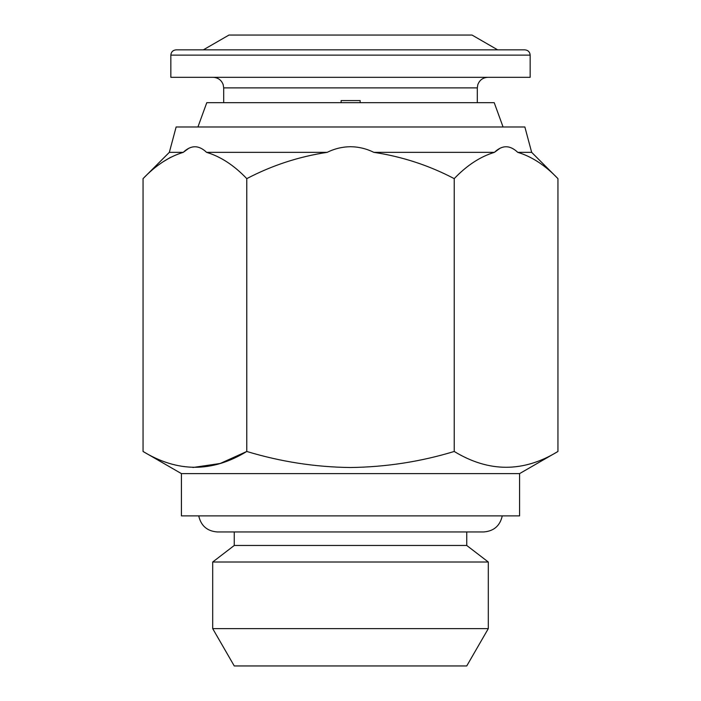 <?xml version="1.0" encoding="UTF-8"?>
<svg xmlns="http://www.w3.org/2000/svg" width="701" height="701" viewBox="0 0 701 701"><rect width="100%" height="100%" fill="white"/><g stroke="black" fill="none" stroke-linecap="round" stroke-linejoin="round"><path stroke-width="1.05" d="M170.842 55.125L530.158 55.125L530.158 77.32L170.842 77.32L170.842 55.125C171.132 51.953 172.893 50.192 176.135 49.841L350.658 49.841L176.135 49.841M497.657 49.841L472.027 35.05L228.973 35.05L203.343 49.841M360.148 100.567L360.148 102.688L360.148 100.567L341.124 100.567L341.124 102.688M503.073 126.986L494.223 102.688L206.777 102.688L197.927 126.986M500.102 148.191L494.407 152.354C502.17 144.905 509.951 144.905 517.759 152.354L531.665 152.354L524.865 126.986L176.135 126.986L169.335 152.354L143.057 178.632C155.727 165.366 169.116 156.612 183.241 152.354C191.005 144.905 198.786 144.905 206.593 152.354C220.719 156.612 234.108 165.375 246.778 178.632C272.049 165.383 298.836 156.63 327.139 152.354C334.517 148.7 342.307 146.824 350.5 146.711C358.684 146.816 366.474 148.7 373.861 152.354C402.085 156.595 428.872 165.357 454.222 178.632C466.892 165.366 480.29 156.612 494.407 152.354L373.861 152.354M181.419 473.613L181.419 515.883L519.581 515.883L519.581 473.613L181.419 473.613L143.057 451.47L143.057 178.632M466.743 531.954L466.743 545.474L234.257 545.474L212.692 562.018L212.692 628.613L488.308 628.613L488.308 562.018L212.692 562.018M488.308 628.613L466.743 665.95L234.257 665.95L212.692 628.613M519.581 473.613L557.943 451.47C523.454 472.544 488.886 472.544 454.222 451.47C420.644 461.687 386.076 467.041 350.5 467.514C315.371 467.111 280.794 461.766 246.778 451.47C212.289 472.544 177.712 472.544 143.057 451.47M192.941 467.488L220.175 463.492L246.778 451.47L246.778 178.632M557.943 451.47L557.943 178.632C545.282 165.375 531.884 156.612 517.759 152.354M454.222 451.47L454.222 178.632M170.492 157.366L162.641 162.089M188.937 148.191L183.241 152.354L169.335 152.354M327.139 152.354L206.593 152.354M530.158 55.125C529.868 51.953 528.107 50.192 524.865 49.841L350.693 49.841M487.878 77.32C482.919 77.592 479.563 80.054 477.802 84.698L477.311 87.888L223.689 87.888L223.689 102.688M502.267 515.883C500.015 525.829 493.819 531.183 483.655 531.954L217.345 531.954C207.181 531.183 200.985 525.829 198.733 515.883M466.743 545.474L488.308 562.018M217.345 531.954L234.257 531.954L234.257 545.474M531.665 152.354L557.943 178.632M477.311 87.888L477.311 102.688M223.689 87.888L223.198 84.698C221.437 80.054 218.081 77.592 213.122 77.32"/></g></svg>
